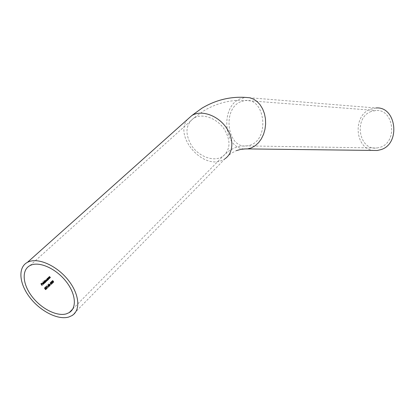<?xml version="1.0" encoding="UTF-8"?>
<svg xmlns="http://www.w3.org/2000/svg" width="415" height="415" viewBox="0 0 415 415"><rect width="100%" height="100%" fill="white"/><g stroke="black" fill="none" stroke-linecap="round" stroke-linejoin="round"><path stroke-width="0.31" stroke-dasharray="2.08 1.56" d="M243.87 148.959C223.509 147.802 220.329 106.79 239.927 98.905L245.727 97.432L375.902 107.993L370.502 109.161C352.46 115.406 354.82 148.85 373.453 150.443M371.119 111.531C353.43 117.642 358.721 150.827 377.038 147.999L380.415 147.211C398.026 141.873 393.778 108.637 375.798 110.515L371.119 111.531M41.988 285.53L40.914 283.819M40.82 283.85L41.573 283.201M41.422 284.425L42.04 283.896M43.01 284.301L43.29 284.166M43.196 284.197L43.445 283.523M43.316 284.332L42.444 284.13M42.351 284.161L42.268 283.601M42.174 283.632L42.491 283.004M42.397 283.035L42.667 282.89M42.403 283.901L43.212 283.191M43.124 283.222L42.501 283.191M43.985 283.647L42.89 281.894M44.498 281.489L44.115 280.742M44.846 282.89L43.98 282.672M43.891 282.703L44.032 281.557M44.555 282.838L44.877 281.847M44.784 281.878L44.348 281.588M45.603 282.127L44.83 280.856M45.007 280.991L45.116 280.659M45.022 280.69L45.261 280.4M45.168 280.436L45.671 280.447L45.915 279.783M46.905 280.898L46.024 279.928M46.252 281.51L45.37 280.545M47.398 278.761L47.336 278.501M47.741 280.161L46.885 279.938M46.791 279.969L46.937 278.828M47.46 280.109L47.772 279.124M47.678 279.155L47.149 278.896M48.493 279.399L47.73 278.133M47.912 278.273L48.187 277.651M49.203 278.735L48.669 277.843M48.576 277.874L48.311 277.775M49.582 278.377L48.82 277.111M48.996 277.251L49.276 276.634M50.288 277.713L49.753 276.826M49.66 276.857L49.395 276.753M45.173 288.653L44.965 289.006L44.498 288.062M44.405 288.098L45.064 287.528M45.982 289.597L45.297 289.52M45.334 289.421L45.951 289.411M45.852 289.442L45.889 288.695M45.795 288.731L45.463 288.518M46.169 287.704L45.966 288.057L45.5 287.118M45.406 287.149L46.06 286.583M46.978 288.643L46.293 288.565M46.335 288.472L46.947 288.456M46.854 288.492L46.885 287.745M46.791 287.782L46.459 287.569M46.47 286.423L46.506 286.163M46.413 286.194L46.76 285.919M47.927 287.668L46.672 286.231M48.176 286.744L47.901 284.768M49.126 286.526L48.794 286.158M48.28 286.371L48.752 285.976M48.659 286.008L48.083 285.344M49.976 285.79L48.903 285.338M48.809 285.37L48.617 284.088M49.701 285.717L49.66 284.617M49.567 284.654L48.799 284.192M49.909 284.56L50.485 284.073M51.553 284.285L50.48 283.834M50.386 283.865L50.194 282.589M51.284 284.213L51.237 283.118M51.144 283.155L50.376 282.698M51.055 282.459L51.175 281.661M52.534 283.352L51.797 283.258M51.823 283.17L52.119 283.305M52.217 283.295L52.492 283.165M52.399 283.196L52.492 282.532M52.399 282.563L51.813 282.542M51.595 282.428L51.756 281.847M51.662 281.878L51.356 281.769M53.514 282.413L52.446 281.961M52.352 281.998L52.166 280.722M53.25 282.345L53.198 281.256M53.104 281.287L52.337 280.831M194.967 117.502L193.681 118.187C185.469 124.801 184.805 133.998 191.699 145.779C198.526 155.864 211.598 161.352 220.407 157.653L223.016 156.237C230.678 149.457 230.948 140.213 223.825 128.51C216.672 118.446 203.386 113.461 194.967 117.502M240.601 101.763C221.677 109.342 227.467 149.338 247.127 145.914L250.764 144.949C269.755 138.434 264.993 97.987 245.623 100.487L240.601 101.763M187.513 119.411C173.615 135.897 202.437 169.699 222.082 160.304L225.143 158.639L231.103 153.368L236.285 150.645M72.739 309.025L224.344 154.852L228.53 151.309L232.971 148.674C237.39 146.583 242.111 145.66 247.127 145.914L377.038 147.999M29.906 265.621L193.681 118.187L204.097 110.608C217.144 102.93 230.984 99.558 245.623 100.487L375.798 110.515M225.143 158.639L72.028 315.576"/><path stroke-width="0.62" d="M373.453 150.443L377.308 150.489L381.043 149.613C400.999 143.621 396.263 105.939 375.902 107.993M68.786 317.019L72.028 315.576C80.873 310.27 79.441 294.136 68.231 280.099C57.13 266.01 38.943 257.648 28.863 261.689L27.437 262.332C17.721 267.39 19.121 283.585 29.766 297.389C40.291 311.25 57.986 320.287 68.786 317.019M51.304 281.816L51.756 281.847L51.813 282.542L52.492 282.532L52.492 283.165L51.797 283.258L52.627 283.32L52.606 282.397L52.005 282.205L51.891 281.723L51.175 281.661L51.278 282.299M50.116 284.659L50.485 284.073L50.116 284.659M48.27 286.713L48.887 286.127L49.349 286.371L47.927 284.742L48.27 286.713M45.5 287.118L46.06 288.026L46.459 287.569L46.885 287.745L46.947 288.456L46.293 288.565L47.071 288.612L47.025 287.626L46.407 287.367L46.039 287.673L45.728 287.175L46.06 286.583L45.5 287.118M49.676 278.346L49.349 276.8L50.5 277.568L49.447 276.535L49.089 277.22L48.82 277.111L49.676 278.346M47.336 278.501L47.492 278.73L46.937 278.828L46.885 279.938L47.585 280.265L48.316 279.622L47.336 278.501M44.115 280.742L44.592 281.453L44.032 281.557L43.98 282.672L44.68 282.999L45.422 282.35L44.115 280.742M43.29 284.166L42.579 284.016L43.445 283.201L42.761 282.854L42.268 283.601L42.444 284.13L43.404 284.301L43.601 283.497L43.29 284.166M42.076 285.499L41.63 284.555L42.154 284.062L41.516 284.389L41.158 283.865L41.573 283.201L40.914 283.819L42.076 285.499M44.078 283.616L43.015 281.775L44.078 283.616M45.692 282.091L45.344 280.576L46.345 281.479L45.998 279.964L47.123 280.748L46.081 279.694L45.764 280.416L44.83 280.856L45.692 282.091M48.586 279.368L48.265 277.822L49.416 278.584L48.363 277.552L48.005 278.242L47.73 278.133L48.586 279.368M44.498 288.062L45.064 288.975L45.463 288.518L45.889 288.695L45.951 289.411L45.297 289.52L46.075 289.561L46.029 288.575L45.411 288.316L45.038 288.622L44.732 288.124L45.064 287.528L44.498 288.062M46.563 286.392L46.765 286.2L48.15 287.512L46.76 285.919L46.563 286.392M50.07 285.753L49.779 284.503L48.835 283.974L48.903 285.338L50.07 285.753L49.779 284.503M51.647 284.254L51.356 283.004L50.412 282.475L50.48 283.834L51.647 284.254L51.356 283.004M53.613 282.382L53.317 281.137L52.373 280.607L52.446 281.961L53.613 282.382L53.317 281.137M31.26 265.009L29.906 265.621C21.383 270.098 22.623 284.368 32.038 296.559C41.35 308.796 56.985 316.738 66.478 313.813L69.243 312.583C77.081 307.914 75.826 293.685 65.964 281.318C56.207 268.899 40.188 261.486 31.26 265.009M41.588 283.404L41.158 283.865M41.064 283.896L41.516 284.389M42.06 284.093L41.63 284.555M41.536 284.591L42.206 285.375M43.508 283.528L43.404 284.301M42.761 282.854L43.046 282.874M42.953 282.911L43.445 283.201M43.352 283.232L42.579 284.016M42.486 284.047L43.098 284.27M43.212 283.191L42.496 283.865L42.595 283.155L43.212 283.191M42.595 283.155L42.496 283.865M42.947 281.842L44.203 283.497M44.166 280.696L45.422 282.35M44.939 282.859L45.147 282.252M44.275 281.422L44.592 281.453M44.146 281.697L44.877 281.847L44.846 282.703L44.109 282.558L44.146 281.697L44.109 282.558M44.016 282.589L44.644 282.807M46.003 279.726L47.123 280.748M45.904 279.995L46.464 281.365M45.251 280.613L45.816 281.977M47.388 278.455L48.316 279.622M47.834 280.13L48.041 279.523M47.17 278.698L47.492 278.73M47.051 278.973L47.772 279.124L47.746 279.969L47.014 279.829L47.051 278.973L47.014 279.829M46.921 279.86L47.549 280.073M48.28 277.583L49.416 278.584M48.171 277.853L48.176 278.449M48.083 278.481L48.711 279.248M49.364 276.566L50.5 277.568M49.255 276.836L49.261 277.428M49.167 277.459L49.795 278.226M45.1 287.714L44.732 288.124M44.638 288.155L45.038 288.622M45.411 288.316L46.029 288.575M45.935 288.607L46.075 289.561M46.096 286.765L45.728 287.175M45.634 287.206L46.039 287.673M46.407 287.367L47.025 287.626M46.931 287.662L47.071 288.612M46.693 285.982L48.15 287.512M47.917 284.877L48.882 285.852M48.923 286.039L49.349 286.371M48.259 286.666L48.887 286.127M48.752 285.976L48.373 286.334L48.176 285.312L48.752 285.976M48.176 285.312L48.373 286.334M48.835 283.974L49.686 284.534M49.027 285.224L48.747 284.233L49.66 284.617L49.945 285.608L48.928 285.255L49.795 285.686M48.654 284.27L48.928 285.255M50.506 284.233L50.091 284.628M50.412 282.475L51.263 283.035M50.604 283.72L50.329 282.734L51.237 283.118L51.522 284.104L50.511 283.756L51.377 284.182M50.236 282.765L50.511 283.756M51.393 281.541L51.891 281.723M51.797 281.754L52.005 282.205M51.911 282.236L52.274 282.195M52.181 282.226L52.606 282.397M52.508 282.428L52.627 283.32M52.373 280.607L53.224 281.173M52.57 281.852L52.43 280.799L53.509 281.702L53.343 282.309L52.477 281.884L53.343 282.309M52.202 280.903L52.477 281.884M243.87 148.959L247.428 148.933L251.449 147.859L255.163 145.779L258.504 142.744L261.336 138.88L263.525 134.346L264.978 129.335L265.626 124.054L265.444 118.737L264.428 113.617L262.638 108.906L260.143 104.813L257.067 101.509L253.529 99.123L249.695 97.748L245.727 97.432C230.278 96.41 215.675 100.005 201.918 108.201L191.891 115.5L187.513 119.411M225.143 158.639C233.629 152.86 234.216 138.537 225.968 127.187C217.834 115.78 202.759 110.172 193.245 114.784L191.891 115.5L27.437 262.332M72.739 309.025L69.243 312.583M377.308 150.489L245.763 148.892L240.907 149.338L236.285 150.645"/></g></svg>
